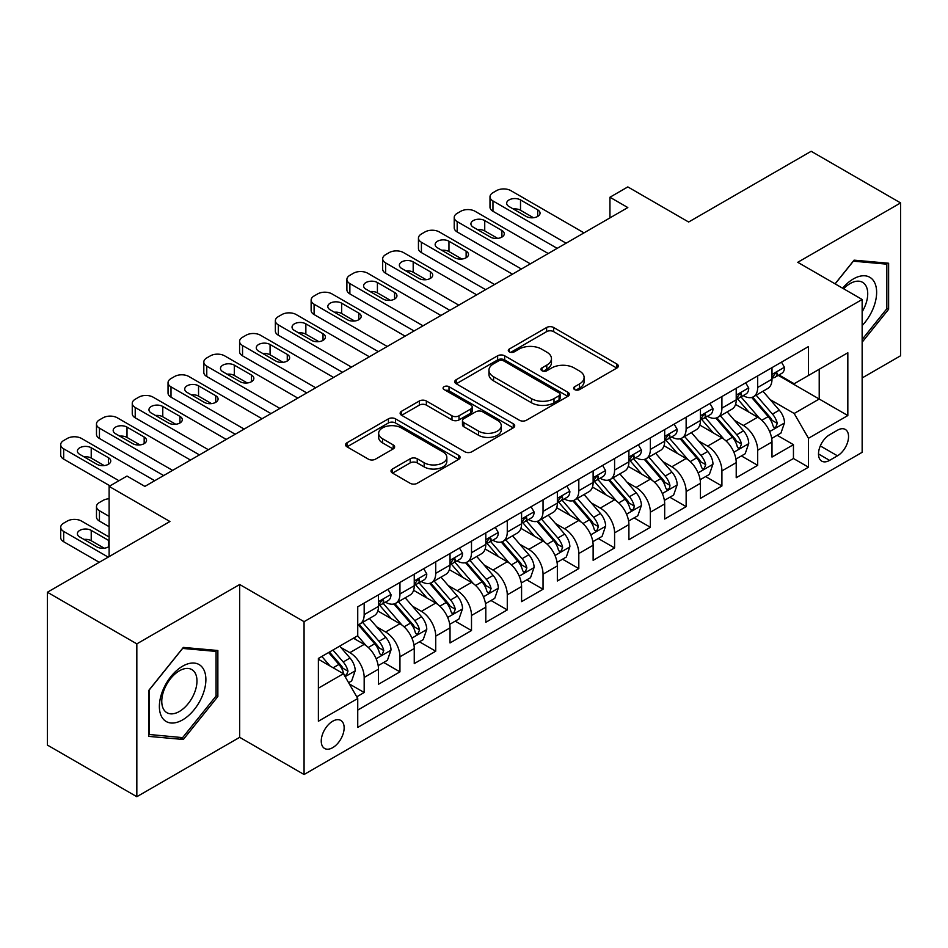 <?xml version="1.0" encoding="UTF-8"?>
<svg xmlns="http://www.w3.org/2000/svg" width="948" height="948" viewBox="0 0 948 948"><rect width="100%" height="100%" fill="white"/><g stroke="black" fill="none" stroke-linecap="round" stroke-linejoin="round"><path stroke-width="1.42" d="M574.63 389.581A3.472 2.003 0 0 0 579.536 389.581L616.852 368.049A4.965 2.868 0 0 0 618.309 366.023A4.965 2.868 0 0 0 616.852 363.996L553.644 327.498A4.965 2.868 0 0 0 546.617 327.498L509.313 349.042A3.472 2.003 0 0 0 508.294 350.464A3.472 2.003 0 0 0 509.313 351.874A3.472 2.003 0 0 0 514.231 351.874L519.054 349.089A15.891 9.172 0 0 1 541.533 349.089L546.795 352.135A15.891 9.172 0 0 1 551.452 358.617A15.891 9.172 0 0 1 546.795 365.11L541.972 367.895A3.472 2.003 0 0 0 540.952 369.317A3.472 2.003 0 0 0 541.972 370.727A3.472 2.003 0 0 0 546.889 370.727L551.712 367.942A15.891 9.172 0 0 1 574.18 367.942L579.453 370.988A15.891 9.172 0 0 1 584.11 377.47A15.891 9.172 0 0 1 579.453 383.964L574.63 386.748A3.472 2.003 0 0 0 573.611 388.17A3.472 2.003 0 0 0 574.63 389.581L574.63 386.748M332.689 747.664A16.187 9.35 120 0 0 343.271 733.397A16.187 9.35 120 0 0 340.794 720.421A16.187 9.35 120 0 0 332.689 721.227A16.187 9.35 120 0 0 322.119 735.494A16.187 9.35 120 0 0 324.595 748.47A16.187 9.35 120 0 0 332.689 747.664M392.472 468.999A4.965 2.868 0 0 0 391.014 471.038A4.965 2.868 0 0 0 392.472 473.064L410.2 483.302A4.965 2.868 0 0 0 417.227 483.302L458.654 459.377A4.965 2.868 0 0 0 460.112 457.351A4.965 2.868 0 0 0 458.654 455.324L395.458 418.826A4.965 2.868 0 0 0 388.431 418.826L346.992 442.752A4.965 2.868 0 0 0 345.546 444.778A4.965 2.868 0 0 0 346.992 446.804L368.416 459.176A4.965 2.868 0 0 0 375.444 459.176L393.171 448.937A4.965 2.868 0 0 0 394.629 446.911A4.965 2.868 0 0 0 393.171 444.885L382.554 438.746A13.284 7.667 0 0 1 378.655 433.319A13.284 7.667 0 0 1 386.855 426.245A13.284 7.667 0 0 1 401.336 427.904L442.941 451.923A13.284 7.667 0 0 1 446.84 457.351A13.284 7.667 0 0 1 438.64 464.437A13.284 7.667 0 0 1 424.159 462.766L417.227 458.761A4.965 2.868 0 0 0 410.2 458.761L392.472 468.999L392.472 473.064M862.147 377.956L900.6 355.761L900.6 202.919L811.168 151.289L688.639 222.022L627.825 186.91L609.943 197.243L627.825 207.565L144.878 486.395L126.996 476.062L109.115 486.395L109.115 556.618M136.832 643.87L136.832 796.711L239.678 737.331L239.678 584.501L136.832 643.87L47.4 592.239L169.929 521.507L109.115 486.395M239.678 584.501L304.071 621.675L862.147 299.473L862.147 452.315L304.071 774.516L304.071 621.675M900.6 202.919L797.754 262.3L862.147 299.473M519.409 420.248A4.965 2.868 0 0 0 526.424 420.248L567.864 396.323A4.965 2.868 0 0 0 569.321 394.297A4.965 2.868 0 0 0 567.864 392.271L504.656 355.784A4.965 2.868 0 0 0 497.641 355.784L456.201 379.698A4.965 2.868 0 0 0 454.744 381.724A4.965 2.868 0 0 0 456.201 383.762L519.409 420.248M445.477 390.339A3.472 2.003 0 0 1 449.008 390.825L449.008 386.701L513.259 423.792A4.965 2.868 0 0 1 514.717 425.818A4.965 2.868 0 0 1 513.259 427.856L471.831 451.769A4.965 2.868 0 0 1 464.804 451.769L401.596 415.283L401.596 411.231A4.965 2.868 0 0 0 400.139 413.257A4.965 2.868 0 0 0 401.596 415.283M401.596 411.231L419.336 400.992A4.965 2.868 0 0 1 426.351 400.992L451.983 415.793A4.965 2.868 0 0 0 459.01 415.793L470.777 408.991A4.965 2.868 0 0 0 472.234 406.965A4.965 2.868 0 0 0 470.777 404.938L444.091 389.533A3.472 2.003 0 0 1 443.072 388.111A3.472 2.003 0 0 1 445.216 386.263A3.472 2.003 0 0 1 449.008 386.701M136.832 796.711L47.4 745.081L47.4 592.239M356.756 696.804L364.174 692.514L349.326 683.946M340.889 647.472L349.871 652.651A20.24 11.684 60 0 1 364.174 677.441L378.489 669.181L378.489 684.255L399.949 671.859L383.667 662.462M376.652 626.818L385.635 631.996A20.24 11.684 60 0 1 399.949 656.786L414.252 648.527L414.252 663.6L435.724 651.205L419.443 641.808M412.427 606.163L421.41 611.341A20.24 11.684 60 0 1 435.724 636.132L450.027 627.872L450.027 642.945L471.5 630.55L455.218 621.153M448.203 585.509L457.185 590.699A20.24 11.684 60 0 1 471.5 615.477L485.803 607.218L485.803 622.291L507.275 609.908L490.993 600.499M483.978 564.854L492.96 570.044A20.24 11.684 60 0 1 507.275 594.823L521.578 586.563L521.578 601.636L543.038 589.253L526.768 579.856M519.753 544.199L528.735 549.39A20.24 11.684 60 0 1 543.038 574.168L557.353 565.909L557.353 580.982L578.813 568.599L562.543 559.202M555.528 523.545L564.51 528.735A20.24 11.684 60 0 1 578.813 553.514L593.128 545.254L593.128 560.327L614.588 547.944L598.318 538.547M591.303 502.89L600.285 508.081A20.24 11.684 60 0 1 614.588 532.859L628.903 524.6L628.903 539.685L650.364 527.289L634.082 517.892M627.078 482.236L636.049 487.426A20.24 11.684 60 0 1 650.364 512.204L664.678 503.945L664.678 519.03L686.139 506.635L669.857 497.238M662.842 461.581L671.824 466.772A20.24 11.684 60 0 1 686.139 491.562L700.442 483.29L700.442 498.375L721.914 485.98L705.632 476.583M698.617 440.927L707.599 446.117A20.24 11.684 60 0 1 721.914 470.907L736.217 462.636L736.217 477.721L757.689 465.326L757.689 450.253A20.24 11.684 -120 0 0 743.374 425.462L734.392 420.284M741.407 455.929L757.689 465.326M378.489 669.181A20.24 11.684 -120 0 0 364.174 644.391L353.438 638.194M414.252 648.527A20.24 11.684 -120 0 0 399.949 623.737L377.825 610.962M450.027 627.872A20.24 11.684 -120 0 0 435.724 603.082L413.601 590.308M485.803 607.218A20.24 11.684 -120 0 0 471.5 582.428L449.376 569.665M521.578 586.563A20.24 11.684 -120 0 0 507.275 561.773L485.151 549.011M557.353 565.909A20.24 11.684 -120 0 0 543.038 541.13L520.914 528.356M593.128 545.254A20.24 11.684 -120 0 0 578.813 520.476L556.689 507.701M628.903 524.6A20.24 11.684 -120 0 0 614.588 499.821L592.464 487.047M664.678 503.945A20.24 11.684 -120 0 0 650.364 479.167L628.24 466.392M700.442 483.29A20.24 11.684 -120 0 0 686.139 458.512L664.015 445.738M736.217 462.636A20.24 11.684 -120 0 0 721.914 437.858L699.79 425.083M837.463 430.214L829.595 434.753A15.678 9.053 120 0 0 819.345 448.582A15.678 9.053 120 0 0 821.75 461.143A15.678 9.053 120 0 0 829.595 460.373L837.463 455.822A15.678 9.053 120 0 0 847.702 442.005A15.678 9.053 120 0 0 845.296 429.432A15.678 9.053 120 0 0 837.463 430.214M318.386 688.177L343.425 673.72L357.74 698.51L357.74 727.424L808.478 467.186L808.478 438.272L794.175 413.482L770.167 399.629M357.74 698.51L318.386 721.227L318.386 658.433L357.74 635.717L357.74 606.803L808.478 346.565L808.478 375.479L847.832 352.763L847.832 415.556L808.478 438.272M385.457 602.146L385.635 602.264A20.24 11.684 60 0 0 395.754 603.26L410.069 595A20.24 11.684 -120 0 0 414.252 585.734L414.252 574.168M421.22 581.503L421.41 581.61A20.24 11.684 60 0 0 431.53 582.605L445.844 574.346A20.24 11.684 -120 0 0 450.027 565.079L450.027 553.514M456.995 560.849L457.185 560.955A20.24 11.684 60 0 0 467.305 561.951L481.62 553.691A20.24 11.684 -120 0 0 485.803 544.425L485.803 532.859M492.77 540.194L492.96 540.301A20.24 11.684 60 0 0 503.08 541.296L517.383 533.037A20.24 11.684 -120 0 0 521.578 523.77L521.578 512.204M528.546 519.54L528.735 519.646A20.24 11.684 60 0 0 538.855 520.642L553.158 512.382A20.24 11.684 -120 0 0 557.353 503.115L557.353 491.55M564.321 498.885L564.51 498.992A20.24 11.684 60 0 0 574.63 499.999L588.933 491.728A20.24 11.684 -120 0 0 593.128 482.473L593.128 470.895M600.096 478.23L600.285 478.337A20.24 11.684 60 0 0 610.394 479.344L624.708 471.073A20.24 11.684 -120 0 0 628.903 461.818L628.903 450.253M635.871 457.576L636.049 457.683A20.24 11.684 60 0 0 646.169 458.69L660.483 450.419A20.24 11.684 -120 0 0 664.678 441.164L664.678 429.598M671.646 436.921L671.824 437.028A20.24 11.684 60 0 0 681.944 438.035L696.259 429.776A20.24 11.684 -120 0 0 700.442 420.509L700.442 408.944M707.409 416.267L707.599 416.373A20.24 11.684 60 0 0 717.719 417.381L732.034 409.121A20.24 11.684 -120 0 0 736.217 399.855L736.217 388.289M357.74 710.076L793.452 458.512L793.452 444.671L771.992 457.066L771.992 441.993A20.24 11.684 -120 0 0 757.689 417.203L735.565 404.429M743.185 395.612L743.374 395.719A20.24 11.684 -120 0 0 753.494 396.726A20.24 11.684 -120 0 0 757.689 387.459L757.689 375.894M753.494 396.726L767.797 388.467A20.24 11.684 -120 0 0 771.992 379.2L771.992 367.634M364.174 603.082L364.174 614.648A20.24 11.684 60 0 1 359.979 623.914A20.24 11.684 60 0 1 357.74 624.732M359.979 623.914L374.294 615.655A20.24 11.684 -120 0 0 378.489 606.388L378.489 594.823M399.949 582.428L399.949 593.993A20.24 11.684 60 0 1 395.754 603.26M435.724 561.773L435.724 573.339A20.24 11.684 60 0 1 431.53 582.605M471.5 541.118L471.5 552.696A20.24 11.684 60 0 1 467.305 561.951M507.275 520.476L507.275 532.041A20.24 11.684 60 0 1 503.08 541.296M543.038 499.821L543.038 511.387A20.24 11.684 60 0 1 538.855 520.642M578.813 479.167L578.813 490.732A20.24 11.684 60 0 1 574.63 499.999M614.588 458.512L614.588 470.078A20.24 11.684 60 0 1 610.394 479.344M650.364 437.858L650.364 449.423A20.24 11.684 60 0 1 646.169 458.69M686.139 417.203L686.139 428.769A20.24 11.684 60 0 1 681.944 438.035M721.914 396.548L721.914 408.114A20.24 11.684 60 0 1 717.719 417.381M721.914 470.907L721.914 485.98M686.139 491.562L686.139 506.635M650.364 512.204L650.364 527.289M614.588 532.859L614.588 547.944M578.813 553.514L578.813 568.599M543.038 574.168L543.038 589.253M507.275 594.823L507.275 609.908M471.5 615.477L471.5 630.55M435.724 636.132L435.724 651.205M399.949 656.786L399.949 671.859M364.174 677.441L364.174 692.514M343.425 673.72L318.386 659.263M794.175 413.482L819.214 399.025L819.214 369.282L847.832 352.763M778.249 375.372L847.832 415.556M778.96 374.958L794.175 383.739L808.478 375.479M239.678 737.331L304.071 774.516M609.943 197.243L609.943 217.898M777.182 435.274L793.452 444.671M793.452 458.512L808.478 467.186M862.147 342.204L888.62 309.273L888.62 263.248L854.089 260.155L835.058 283.843M148.812 736.395L183.343 739.476L217.862 696.531L217.862 650.506L183.343 647.413L148.812 690.357L148.812 736.395M886.83 308.242L888.62 309.273M216.073 695.5L217.862 696.531M179.693 737.366L183.343 739.476M576.017 390.078L579.453 388.088A15.891 9.172 0 0 0 584.11 381.606L584.11 377.47M551.452 358.617L551.452 362.752A15.891 9.172 0 0 1 546.795 369.234L543.358 371.225M616.781 368.085L553.644 331.634A4.965 2.868 0 0 0 546.617 331.634L510.699 352.372M567.805 396.359L504.656 359.908A4.965 2.868 0 0 0 497.641 359.908L456.272 383.798M559.083 395.719A3.472 2.003 0 0 0 560.102 394.297A3.472 2.003 0 0 0 559.083 392.875L503.601 360.844A3.472 2.003 0 0 0 498.695 360.844L493.6 363.783A15.891 9.172 0 0 0 488.943 370.277A15.891 9.172 0 0 0 493.6 376.759L531.52 398.658A15.891 9.172 0 0 0 553.999 398.658L559.083 395.719L559.083 399.855A3.472 2.003 0 0 0 560.102 398.433L560.102 394.297M488.943 370.277L488.943 374.401A15.891 9.172 0 0 0 493.6 380.895L493.6 376.759M559.083 399.855L553.999 402.793A15.891 9.172 0 0 1 531.52 402.793L493.6 380.895M401.668 415.319L419.336 405.116L419.336 400.992M472.234 406.965L472.234 411.1A4.965 2.868 0 0 1 470.777 413.127L459.01 419.917A4.965 2.868 0 0 1 451.983 419.917L426.351 405.116A4.965 2.868 0 0 0 419.336 405.116M449.008 390.825L513.2 427.892M478.586 431.15A13.284 7.667 0 0 0 493.067 432.809A13.284 7.667 0 0 0 501.267 425.723A13.284 7.667 0 0 0 497.368 420.296L482.71 411.835A4.965 2.868 0 0 0 475.695 411.835L463.928 418.625A4.965 2.868 0 0 0 462.47 420.651A4.965 2.868 0 0 0 463.928 422.678L478.586 431.15L478.586 435.274A13.284 7.667 0 0 0 493.067 436.933A13.284 7.667 0 0 0 501.267 429.847L501.267 425.723M462.47 420.651L462.47 424.787A4.965 2.868 0 0 0 463.928 426.813L463.928 422.678M478.586 435.274L463.928 426.813M446.84 457.351L446.84 461.475A13.284 7.667 0 0 1 438.64 468.561A13.284 7.667 0 0 1 424.159 466.902L417.227 462.897A4.965 2.868 0 0 0 410.2 462.897L392.531 473.099M378.655 433.319L378.655 437.455A13.284 7.667 0 0 0 382.554 442.882L382.554 438.746M393.1 448.973L382.554 442.882M458.595 459.413L395.458 422.962A4.965 2.868 0 0 0 388.431 422.962L347.063 446.84M771.696 438.438L780.939 433.106L784.517 422.772A13.402 7.738 -120 0 0 779.292 410.188L762.95 391.263M759.668 418.506L740.992 396.88M749.039 412.214L738.196 399.665A32.125 18.545 -120 0 0 737.2 398.539M751.669 397.449L768.2 416.599A13.402 7.738 60 0 1 772.987 425.83L773.959 427.418L775.772 427.157L777.277 423.353A13.402 7.738 -120 0 0 772.49 414.11L756.149 395.186M752.641 397.141L770.404 417.701A6.826 3.946 60 0 1 772.122 420.379L777.277 423.353M566.122 243.198L492.96 200.952A10.12 5.842 0 0 1 489.998 196.828A10.12 5.842 0 0 1 492.96 192.693L496.539 190.631A10.12 5.842 0 0 1 510.842 190.631L584.004 232.864M489.998 196.828L489.998 207.15A10.12 5.842 180 0 0 492.96 211.286L557.175 248.352M781.472 362.16L784.517 367.421A13.402 7.738 60 0 1 781.733 373.358L774.943 377.28A13.402 7.738 -120 0 0 777.277 374.199L776.993 373.002L775.322 373.334L772.987 376.676A13.402 7.738 60 0 1 771.992 378.584M509.052 206.534A8.094 4.669 180 0 1 506.682 203.228A8.094 4.669 180 0 1 511.683 198.914A8.094 4.669 180 0 1 520.511 199.921L537.682 209.84A8.094 4.669 180 0 1 540.052 213.146A8.094 4.669 180 0 1 535.051 217.459A8.094 4.669 180 0 1 526.235 216.452L509.052 206.534M772.442 377.908L772.49 377.908A13.402 7.738 -120 0 0 774.943 377.28M513.271 208.963A8.094 4.669 180 0 1 520.511 210.255L533.463 217.732M862.147 325.591A32.884 18.984 120 0 0 876.201 287.445A32.884 18.984 120 0 0 853.378 278.925A32.884 18.984 120 0 0 842.606 288.192M862.147 311.797A24.897 14.374 120 0 0 862.562 282.326A24.897 14.374 120 0 0 850.119 283.559A24.897 14.374 120 0 0 843.601 288.773M835.129 283.879L853.378 261.174L886.83 264.16L886.83 308.764L862.147 339.467M884.614 262.88L886.83 264.16M202.765 694.837A32.884 18.984 120 0 0 194.245 663.067A32.884 18.984 120 0 0 162.487 691.234A32.884 18.984 120 0 0 170.996 722.992A32.884 18.984 120 0 0 202.765 694.837M194.613 692.514A24.897 14.374 120 0 0 191.816 669.584A24.897 14.374 120 0 0 164.123 689.789A24.897 14.374 120 0 0 166.919 712.706A24.897 14.374 120 0 0 194.613 692.514M149.18 734.641L149.18 690.049L182.62 648.432L216.073 651.418L216.073 696.022L182.62 737.627L148.812 734.439M213.857 650.138L216.073 651.418M735.921 459.093L745.164 453.76L748.742 443.427A13.402 7.738 -120 0 0 743.516 430.842L727.175 411.918M723.905 439.161L705.217 417.535M713.263 432.869L702.421 420.308A32.125 18.545 -120 0 0 701.425 419.194M715.894 418.104L732.425 437.241A13.402 7.738 60 0 1 737.212 446.484L738.184 448.072L739.997 447.811L741.502 444.008A13.402 7.738 -120 0 0 736.726 434.765L720.373 415.84M716.866 417.795L734.629 438.355A6.826 3.946 60 0 1 736.359 441.033L741.502 444.008M700.145 479.747L709.388 474.415L712.967 464.082A13.402 7.738 -120 0 0 707.741 451.497L691.4 432.572M688.13 459.816L669.442 438.189M677.5 453.523L666.657 440.962A32.125 18.545 -120 0 0 665.662 439.848M680.119 438.758L696.65 457.896A13.402 7.738 60 0 1 701.437 467.139L702.409 468.727L704.222 468.466L705.727 464.662A13.402 7.738 -120 0 0 700.951 455.419L684.598 436.495M681.091 438.45L698.854 459.01A6.826 3.946 60 0 1 700.584 461.688L705.727 464.662M664.37 500.402L673.613 495.069L677.192 484.736A13.402 7.738 -120 0 0 671.966 472.151L655.625 453.227M652.354 480.47L633.667 458.844M641.725 474.178L630.882 461.617A32.125 18.545 -120 0 0 629.887 460.503M644.344 459.413L660.886 478.55A13.402 7.738 60 0 1 665.662 487.793L666.634 489.381L668.447 489.121L669.667 487.651L669.952 485.317A13.402 7.738 -120 0 0 665.176 476.074L648.835 457.149M645.327 459.105L663.09 479.664A6.826 3.946 60 0 1 664.809 482.342L669.952 485.317M628.595 521.056L637.838 515.724L641.417 505.391A13.402 7.738 -120 0 0 636.203 492.806L619.85 473.882M616.579 501.125L597.892 479.498M605.95 494.832L595.107 482.271A32.125 18.545 -120 0 0 594.112 481.157M608.58 480.067L625.111 499.205A13.402 7.738 60 0 1 629.887 508.448L630.858 510.036L632.672 509.775L633.892 508.306L634.176 505.959A13.402 7.738 -120 0 0 629.401 496.728L613.06 477.804M609.552 479.759L627.315 500.319A6.826 3.946 60 0 1 629.034 502.997L634.176 505.959M530.347 263.852L457.185 221.607A10.12 5.842 0 0 1 454.222 217.483A10.12 5.842 0 0 1 457.185 213.347L460.764 211.286A10.12 5.842 0 0 1 475.078 211.286L548.228 253.519M454.222 217.483L454.222 227.804A10.12 5.842 180 0 0 457.185 231.94L521.4 269.007M745.697 382.814L748.742 388.076A13.402 7.738 60 0 1 745.969 394.013L739.167 397.935A13.402 7.738 -120 0 0 741.502 394.842L741.218 393.657L739.547 393.989L737.212 397.331A13.402 7.738 60 0 1 736.217 399.238M473.289 227.188A8.094 4.669 180 0 1 470.919 223.882A8.094 4.669 180 0 1 475.908 219.569A8.094 4.669 180 0 1 484.736 220.576L501.907 230.494A8.094 4.669 180 0 1 504.277 233.801A8.094 4.669 180 0 1 499.276 238.114A8.094 4.669 180 0 1 490.46 237.107L473.289 227.188M736.667 398.563L736.726 398.563A13.402 7.738 -120 0 0 739.167 397.935M477.496 229.617A8.094 4.669 180 0 1 484.736 230.909L497.688 238.386M494.572 284.507L421.41 242.261A10.12 5.842 0 0 1 418.447 238.138A10.12 5.842 0 0 1 421.41 234.002L424.988 231.94A10.12 5.842 0 0 1 439.303 231.94L512.453 274.173M418.447 238.138L418.447 248.459A10.12 5.842 180 0 0 421.41 252.595L485.625 289.661M709.922 403.469L712.967 408.73A13.402 7.738 60 0 1 710.194 414.667L703.392 418.589A13.402 7.738 -120 0 0 705.727 415.497L705.442 414.312L703.772 414.643L701.437 417.985A13.402 7.738 60 0 1 700.442 419.893M437.514 247.843A8.094 4.669 180 0 1 435.144 244.537A8.094 4.669 180 0 1 440.133 240.223A8.094 4.669 180 0 1 448.961 241.23L466.132 251.149A8.094 4.669 180 0 1 468.502 254.455A8.094 4.669 180 0 1 463.501 258.768A8.094 4.669 180 0 1 454.685 257.749L437.514 247.843M700.892 419.217L700.951 419.217A13.402 7.738 -120 0 0 703.392 418.589M441.721 250.272A8.094 4.669 180 0 1 448.961 251.564L461.913 259.041M458.796 305.149L385.635 262.916A10.12 5.842 0 0 1 382.672 258.792A10.12 5.842 0 0 1 385.635 254.657L389.213 252.595A10.12 5.842 0 0 1 403.528 252.595L476.678 294.828M382.672 258.792L382.672 269.113A10.12 5.842 180 0 0 385.635 273.249L449.85 310.316M674.158 424.123L677.192 429.385A13.402 7.738 60 0 1 674.419 435.322L667.617 439.244A13.402 7.738 -120 0 0 669.952 436.151L669.667 434.966L667.996 435.298L665.662 438.628A13.402 7.738 60 0 1 664.678 440.536M401.739 268.497A8.094 4.669 180 0 1 399.369 265.191A8.094 4.669 180 0 1 404.358 260.878A8.094 4.669 180 0 1 413.186 261.885L430.356 271.803A8.094 4.669 180 0 1 432.726 275.11A8.094 4.669 180 0 1 427.726 279.423A8.094 4.669 180 0 1 418.909 278.404L401.739 268.497M665.117 439.872L665.176 439.872A13.402 7.738 -120 0 0 667.617 439.244M405.945 270.927A8.094 4.669 180 0 1 413.186 272.218L426.15 279.696M423.021 325.804L349.871 283.571A10.12 5.842 0 0 1 346.897 279.447A10.12 5.842 0 0 1 349.871 275.311L353.438 273.249A10.12 5.842 0 0 1 367.753 273.249L440.915 315.483M346.897 279.447L346.897 289.768A10.12 5.842 180 0 0 349.871 293.904L414.075 330.971M638.383 444.778L641.417 450.039A13.402 7.738 60 0 1 638.644 455.976L631.842 459.899A13.402 7.738 -120 0 0 634.176 456.806L633.904 455.621L632.221 455.952L629.887 459.282A13.402 7.738 60 0 1 628.903 461.19M365.964 289.152A8.094 4.669 180 0 1 363.594 285.846A8.094 4.669 180 0 1 368.594 281.532A8.094 4.669 180 0 1 377.411 282.54L394.581 292.458A8.094 4.669 180 0 1 396.951 295.752A8.094 4.669 180 0 1 391.962 300.078A8.094 4.669 180 0 1 383.134 299.058L365.964 289.152M629.342 460.527L629.401 460.527A13.402 7.738 -120 0 0 631.842 459.899M370.17 291.581A8.094 4.669 180 0 1 377.411 292.861L390.375 300.35M592.82 541.711L602.075 536.378L605.642 526.045A13.402 7.738 -120 0 0 600.428 513.461L584.075 494.536M580.804 521.779L562.128 500.153M570.175 515.487L559.332 502.926A32.125 18.545 -120 0 0 558.336 501.812M572.805 500.722L589.336 519.86A13.402 7.738 60 0 1 594.112 529.103L595.095 530.69L596.896 530.43L598.413 526.614A13.402 7.738 -120 0 0 593.626 517.383L577.285 498.458M573.777 500.414L591.54 520.973A6.826 3.946 60 0 1 593.258 523.651L598.413 526.614M387.246 346.458L314.096 304.225A10.12 5.842 0 0 1 311.134 300.089A10.12 5.842 0 0 1 314.096 295.966L317.675 293.904A10.12 5.842 0 0 1 331.978 293.904L405.14 336.137M311.134 300.089L311.134 310.423A10.12 5.842 180 0 0 314.096 314.558L378.299 351.625M602.608 465.432L605.642 470.694A13.402 7.738 60 0 1 602.869 476.631L596.079 480.553A13.402 7.738 -120 0 0 598.413 477.46L598.129 476.275L596.446 476.607L594.112 479.937A13.402 7.738 60 0 1 593.128 481.845M330.188 309.806A8.094 4.669 180 0 1 327.818 306.5A8.094 4.669 180 0 1 332.819 302.175A8.094 4.669 180 0 1 341.636 303.194L358.806 313.113A8.094 4.669 180 0 1 361.176 316.407A8.094 4.669 180 0 1 356.187 320.732A8.094 4.669 180 0 1 347.359 319.713L330.188 309.806M593.578 481.181L593.626 481.181A13.402 7.738 -120 0 0 596.079 480.553M334.407 312.236A8.094 4.669 180 0 1 341.636 313.515L354.599 321.005M557.057 562.365L566.3 557.033L569.866 546.7A13.402 7.738 -120 0 0 564.653 534.115L548.311 515.191M545.029 542.434L526.353 520.808M534.399 536.13L523.557 523.58A32.125 18.545 -120 0 0 522.561 522.466M537.03 521.376L553.561 540.514A13.402 7.738 60 0 1 558.336 549.745L559.32 551.345L561.133 551.084L562.638 547.269A13.402 7.738 -120 0 0 557.851 538.037L541.509 519.113M538.002 521.056L555.765 541.628A6.826 3.946 60 0 1 557.483 544.306L562.638 547.269M351.471 367.113L278.321 324.88A10.12 5.842 0 0 1 275.358 320.744A10.12 5.842 0 0 1 278.321 316.62L281.9 314.558A10.12 5.842 0 0 1 296.203 314.558L369.365 356.792M275.358 320.744L275.358 331.077A10.12 5.842 180 0 0 278.321 335.201L342.536 372.28M566.833 486.087L569.866 491.348A13.402 7.738 60 0 1 567.094 497.285L560.304 501.208A13.402 7.738 -120 0 0 562.638 498.115L562.354 496.93L560.671 497.262L558.336 500.591A13.402 7.738 60 0 1 557.353 502.499M294.413 330.461A8.094 4.669 180 0 1 292.043 327.155A8.094 4.669 180 0 1 297.044 322.83A8.094 4.669 180 0 1 305.86 323.849L323.031 333.755A8.094 4.669 180 0 1 325.401 337.061A8.094 4.669 180 0 1 320.412 341.387A8.094 4.669 180 0 1 311.584 340.368L294.413 330.461M557.803 501.836L557.851 501.836A13.402 7.738 -120 0 0 560.304 501.208M298.632 332.89A8.094 4.669 180 0 1 305.86 334.17L318.824 341.659M521.282 583.02L530.524 577.688L534.103 567.354A13.402 7.738 -120 0 0 528.877 554.77L512.536 535.845M509.254 563.088L490.578 541.462M498.624 556.784L487.782 544.235A32.125 18.545 -120 0 0 486.786 543.121M501.255 542.031L517.786 561.169A13.402 7.738 60 0 1 522.573 570.4L523.545 572L525.358 571.739L526.863 567.923A13.402 7.738 -120 0 0 522.075 558.692L505.734 539.768M502.227 541.711L519.99 562.283A6.826 3.946 60 0 1 521.708 564.949L526.863 567.923M315.696 387.768L242.546 345.534A10.12 5.842 0 0 1 239.583 341.399A10.12 5.842 0 0 1 242.546 337.275L246.124 335.201A10.12 5.842 0 0 1 260.427 335.201L333.589 377.446M239.583 341.399L239.583 351.732A10.12 5.842 180 0 0 242.546 355.856L306.761 392.934M531.058 506.73L534.103 512.003A13.402 7.738 60 0 1 531.318 517.928L524.528 521.862A13.402 7.738 -120 0 0 526.863 518.769L526.578 517.584L524.908 517.916L522.573 521.246A13.402 7.738 60 0 1 521.578 523.154M258.638 351.116A8.094 4.669 180 0 1 256.268 347.809A8.094 4.669 180 0 1 261.269 343.484A8.094 4.669 180 0 1 270.085 344.503L287.268 354.41A8.094 4.669 180 0 1 289.638 357.716A8.094 4.669 180 0 1 284.637 362.041A8.094 4.669 180 0 1 275.809 361.022L258.638 351.116M522.028 522.49L522.075 522.49A13.402 7.738 -120 0 0 524.528 521.862M262.857 353.545A8.094 4.669 180 0 1 270.085 354.825L283.049 362.314M485.506 603.675L494.749 598.33L498.328 588.009A13.402 7.738 -120 0 0 493.102 575.424L476.761 556.5M473.479 583.743L454.803 562.117M462.849 577.439L452.006 564.889A32.125 18.545 -120 0 0 451.011 563.776M465.48 562.685L482.011 581.823A13.402 7.738 60 0 1 486.798 591.054L487.77 592.642L489.583 592.393L491.088 588.578A13.402 7.738 -120 0 0 486.312 579.346L469.959 560.422M466.452 562.365L484.215 582.937A6.826 3.946 60 0 1 485.945 585.603L491.088 588.578M279.933 408.422L206.771 366.189A10.12 5.842 0 0 1 203.808 362.053A10.12 5.842 0 0 1 206.771 357.929L210.349 355.856A10.12 5.842 0 0 1 224.652 355.856L297.814 398.101M203.808 362.053L203.808 372.386A10.12 5.842 180 0 0 206.771 376.51L270.986 413.589M495.283 527.384L498.328 532.658A13.402 7.738 60 0 1 495.555 538.582L488.753 542.517A13.402 7.738 -120 0 0 491.088 539.424L490.803 538.239L489.132 538.571L486.798 541.901A13.402 7.738 60 0 1 485.803 543.808M222.875 371.758A8.094 4.669 180 0 1 220.493 368.464A8.094 4.669 180 0 1 225.494 364.139A8.094 4.669 180 0 1 234.322 365.158L251.493 375.064A8.094 4.669 180 0 1 253.863 378.371A8.094 4.669 180 0 1 248.862 382.696A8.094 4.669 180 0 1 240.045 381.677L222.875 371.758M486.253 543.145L486.312 543.145A13.402 7.738 -120 0 0 488.753 542.517M227.082 374.199A8.094 4.669 180 0 1 234.322 375.479L247.274 382.968M449.731 624.329L458.974 618.985L462.553 608.663A13.402 7.738 -120 0 0 457.327 596.079L440.986 577.154M437.715 604.397L419.028 582.771M427.074 598.093L416.243 585.544A32.125 18.545 -120 0 0 415.236 584.43M429.705 583.34L446.235 602.478A13.402 7.738 60 0 1 451.023 611.709L451.995 613.297L453.808 613.048L455.313 609.232A13.402 7.738 -120 0 0 450.537 600.001L434.184 581.077M430.676 583.02L448.44 603.592A6.826 3.946 60 0 1 450.17 606.258L455.313 609.232M413.956 644.984L423.199 639.639L426.778 629.318A13.402 7.738 -120 0 0 421.552 616.721L405.211 597.809M401.94 625.052L383.253 603.414M391.311 618.748L380.468 606.199A32.125 18.545 -120 0 0 379.473 605.073M393.93 603.995L410.472 623.132A13.402 7.738 60 0 1 415.248 632.363L416.219 633.951L418.032 633.702L419.537 629.887A13.402 7.738 -120 0 0 414.762 620.656L398.409 601.731M394.901 603.675L412.676 624.246A6.826 3.946 60 0 1 414.394 626.912L419.537 629.887M378.181 665.638L387.424 660.294L391.003 649.973A13.402 7.738 -120 0 0 385.789 637.376L369.436 618.452M366.165 645.707L357.609 635.788M109.115 516.34L99.445 510.759L99.445 521.092A10.12 5.842 180 0 1 96.483 516.956L96.483 506.635A10.12 5.842 -0 0 0 99.445 510.759M109.115 526.673L99.445 521.092M355.536 639.402L354.137 637.791M358.166 624.637L374.697 643.787A13.402 7.738 60 0 1 379.473 653.018L380.444 654.606L382.257 654.357L383.762 650.541A13.402 7.738 -120 0 0 378.987 641.31L362.646 622.386M359.138 624.329L376.901 644.901A6.826 3.946 60 0 1 378.619 647.567L383.762 650.541M109.115 498.755A10.12 5.842 -0 0 0 103.024 500.437L99.445 502.499A10.12 5.842 -0 0 0 96.483 506.635M348.615 682.702L351.649 680.948L355.227 670.627A13.402 7.738 -120 0 0 350.013 658.03L339.716 646.121M108.214 557.128L63.682 531.413A10.12 5.842 -0 0 1 60.708 527.289A10.12 5.842 -0 0 1 63.682 523.154L67.249 521.092A10.12 5.842 -0 0 1 81.564 521.092L109.115 536.995M330.117 666.041L321.834 656.443M99.267 562.294L63.682 541.746A10.12 5.842 180 0 1 60.708 537.611L60.708 527.289M319.76 660.057L318.386 658.469M104.185 548.193L91.221 540.716A8.094 4.669 -0 0 0 83.981 539.424M328.624 652.52L338.922 664.441A13.402 7.738 60 0 1 343.697 673.673L344.669 675.26L346.482 675.012L347.987 671.196A13.402 7.738 -120 0 0 343.212 661.965L332.926 650.044M329.454 652.046L341.126 665.555A6.826 3.946 60 0 1 342.844 668.221L347.987 671.196M109.115 540.775A8.094 4.669 -0 0 0 108.392 540.301L91.221 530.382A8.094 4.669 -0 0 0 82.405 529.375A8.094 4.669 -0 0 0 77.404 533.688A8.094 4.669 -0 0 0 79.774 536.995L96.945 546.913A8.094 4.669 -0 0 0 109.115 546.439M244.157 429.077L170.996 386.843A10.12 5.842 0 0 1 168.033 382.708A10.12 5.842 0 0 1 170.996 378.584L174.574 376.51A10.12 5.842 0 0 1 188.889 376.51L262.039 418.755M168.033 382.708L168.033 393.041A10.12 5.842 180 0 0 170.996 397.165L235.211 434.243M459.507 548.039L462.553 553.312A13.402 7.738 60 0 1 459.78 559.237L452.978 563.159A13.402 7.738 -120 0 0 455.313 560.078L455.028 558.882L453.357 559.225L451.023 562.555A13.402 7.738 60 0 1 450.027 564.463M187.1 392.413A8.094 4.669 180 0 1 184.73 389.118A8.094 4.669 180 0 1 189.719 384.793A8.094 4.669 180 0 1 198.547 385.812L215.717 395.719A8.094 4.669 180 0 1 218.087 399.025A8.094 4.669 180 0 1 213.087 403.338A8.094 4.669 180 0 1 204.27 402.331L187.1 392.413M450.478 563.787L450.537 563.787A13.402 7.738 -120 0 0 452.978 563.159M191.306 394.854A8.094 4.669 180 0 1 198.547 396.134L211.499 403.623M208.382 449.731L135.22 407.498A10.12 5.842 0 0 1 132.258 403.362A10.12 5.842 0 0 1 135.22 399.238L138.799 397.165A10.12 5.842 0 0 1 153.114 397.165L226.264 439.41M132.258 403.362L132.258 413.695A10.12 5.842 180 0 0 135.22 417.819L199.436 454.898M423.732 568.693L426.778 573.967A13.402 7.738 60 0 1 424.005 579.892L417.203 583.814A13.402 7.738 -120 0 0 419.537 580.733L419.253 579.536L417.582 579.88L415.248 583.21A13.402 7.738 60 0 1 414.252 585.117M151.325 413.067A8.094 4.669 180 0 1 148.954 409.761A8.094 4.669 180 0 1 153.943 405.448A8.094 4.669 180 0 1 162.772 406.467L179.942 416.373A8.094 4.669 180 0 1 182.312 419.68A8.094 4.669 180 0 1 177.312 423.993A8.094 4.669 180 0 1 168.495 422.986L151.325 413.067M414.703 584.442L414.762 584.442A13.402 7.738 -120 0 0 417.203 583.814M155.531 415.497A8.094 4.669 180 0 1 162.772 416.788L175.736 424.266M172.607 470.386L99.445 428.152A10.12 5.842 0 0 1 96.483 424.017A10.12 5.842 0 0 1 99.445 419.881L103.024 417.819A10.12 5.842 0 0 1 117.339 417.819L190.489 460.053M96.483 424.017L96.483 434.35A10.12 5.842 180 0 0 99.445 438.474L163.66 475.552M387.969 589.348L391.003 594.621A13.402 7.738 60 0 1 388.23 600.546L381.428 604.469A13.402 7.738 -120 0 0 383.762 601.388L383.478 600.191L381.807 600.522L379.473 603.864A13.402 7.738 60 0 1 378.489 605.772M115.549 433.722A8.094 4.669 180 0 1 113.179 430.416A8.094 4.669 180 0 1 118.18 426.102A8.094 4.669 180 0 1 126.996 427.11L144.167 437.028A8.094 4.669 180 0 1 146.537 440.334A8.094 4.669 180 0 1 141.536 444.648A8.094 4.669 180 0 1 132.72 443.64L115.549 433.722M378.927 605.097L378.987 605.097A13.402 7.738 -120 0 0 381.428 604.469M119.756 436.151A8.094 4.669 180 0 1 126.996 437.443L139.96 444.92M118.95 480.707L63.682 448.807A10.12 5.842 0 0 1 60.708 444.671A10.12 5.842 0 0 1 63.682 440.536L67.249 438.474A10.12 5.842 0 0 1 81.564 438.474L154.725 480.707M60.708 444.671L60.708 454.993A10.12 5.842 180 0 0 63.682 459.128L110.004 485.874M79.774 454.376A8.094 4.669 180 0 1 77.404 451.07A8.094 4.669 180 0 1 82.405 446.757A8.094 4.669 180 0 1 91.221 447.764L108.392 457.683A8.094 4.669 180 0 1 110.762 460.989A8.094 4.669 180 0 1 105.773 465.302A8.094 4.669 180 0 1 96.945 464.295L79.774 454.376M83.981 456.806A8.094 4.669 180 0 1 91.221 458.097L104.185 465.575M349.871 652.651L364.174 644.391M385.635 631.996L399.949 623.737M421.41 611.341L435.724 603.082M457.185 590.699L471.5 582.428M492.96 570.044L507.275 561.773M528.735 549.39L543.038 541.13M564.51 528.735L578.813 520.476M600.285 508.081L614.588 499.821M636.049 487.426L650.364 479.167M671.824 466.772L686.139 458.512M707.599 446.117L721.914 437.858M743.374 425.462L757.689 417.203M757.689 387.459L771.992 379.2M364.174 614.648L378.489 606.388M399.949 593.993L414.252 585.734M435.724 573.339L450.027 565.079M471.5 552.696L485.803 544.425M507.275 532.041L521.578 523.77M543.038 511.387L557.353 503.115M578.813 490.732L593.128 482.473M614.588 470.078L628.903 461.818M650.364 449.423L664.678 441.164M686.139 428.769L700.442 420.509M721.914 408.114L736.217 399.855M757.689 450.253L771.992 441.993M820.304 445.927L837.463 455.822M818.503 453.962L829.595 460.373M579.453 388.088L579.453 383.964M541.972 370.727L541.972 367.895M546.795 369.234L546.795 365.11M509.313 351.874L509.313 349.042M546.617 331.634L546.617 327.498M553.644 331.634L553.644 327.498M616.852 368.049L616.852 363.996M456.201 383.762L456.201 379.698M497.641 359.908L497.641 355.784M504.656 359.908L504.656 355.784M567.864 396.323L567.864 392.271M531.52 402.793L531.52 398.658M553.999 402.793L553.999 398.658M426.351 405.116L426.351 400.992M451.983 419.917L451.983 415.793M459.01 419.917L459.01 415.793M470.777 413.127L470.777 408.991M513.259 427.856L513.259 423.792M410.2 462.897L410.2 458.761M417.227 462.897L417.227 458.761M424.159 466.902L424.159 462.766M393.171 448.937L393.171 444.885M346.992 446.804L346.992 442.752M388.431 422.962L388.431 418.826M395.458 422.962L395.458 418.826M458.654 459.377L458.654 455.324M769.646 431.565L784.423 423.033M772.49 414.11L779.292 410.188M761.813 420.284L768.2 416.599M492.96 211.286L492.96 200.952M784.423 367.267L771.992 374.448M520.511 199.921L520.511 210.255M537.682 209.84L537.682 216.452M775.547 373.192L777.277 374.199M733.87 452.22L748.647 443.688M736.726 434.765L743.516 430.842M726.038 440.939L732.425 437.241M698.107 472.874L712.872 464.342M700.951 455.419L707.741 451.497M690.263 461.593L696.65 457.896M662.332 493.529L677.109 484.997M665.176 476.074L671.966 472.151M654.487 482.248L660.886 478.55M626.557 514.183L641.334 505.651M629.401 496.728L636.203 492.806M618.712 502.902L625.111 499.205M457.185 231.94L457.185 221.607M748.647 387.922L736.217 395.103M484.736 220.576L484.736 230.909M501.907 230.494L501.907 237.107M739.772 393.847L741.502 394.842M421.41 252.595L421.41 242.261M712.872 408.576L700.442 415.757M448.961 241.23L448.961 251.564M466.132 251.149L466.132 257.749M703.997 414.501L705.727 415.497M385.635 273.249L385.635 262.916M677.109 429.231L664.678 436.412M413.186 261.885L413.186 272.218M430.356 271.803L430.356 278.404M668.221 435.156L669.952 436.151M349.871 293.904L349.871 283.571M641.334 449.885L628.903 457.066M377.411 282.54L377.411 292.861M394.581 292.458L394.581 299.058M632.446 455.81L634.176 456.806M590.782 534.838L605.559 526.306M593.626 517.383L600.428 513.461M582.937 523.557L589.336 519.86M314.096 314.558L314.096 304.225M605.559 470.54L593.128 477.721M341.636 303.194L341.636 313.515M358.806 313.113L358.806 319.713M596.671 476.465L598.413 477.46M555.007 555.492L569.784 546.96M557.851 538.037L564.653 534.115M547.162 544.211L553.561 540.514M278.321 335.201L278.321 324.88M569.784 491.194L557.353 498.375M305.86 323.849L305.86 334.17M323.031 333.755L323.031 340.368M560.908 497.119L562.638 498.115M519.231 576.147L534.008 567.615M522.075 558.692L528.877 554.77M511.399 564.866L517.786 561.169M242.546 355.856L242.546 345.534M534.008 511.849L521.578 519.03M270.085 344.503L270.085 354.825M287.268 354.41L287.268 361.022M525.133 517.774L526.863 518.769M483.456 596.802L498.233 588.27M486.312 579.346L493.102 575.424M475.623 585.509L482.011 581.823M206.771 376.51L206.771 366.189M498.233 532.503L485.803 539.673M234.322 365.158L234.322 375.479M251.493 375.064L251.493 381.677M489.358 538.428L491.088 539.424M447.681 617.456L462.458 608.924M450.537 600.001L457.327 596.079M439.848 606.163L446.235 602.478M411.918 638.111L426.695 629.579M414.762 620.656L421.552 616.721M404.073 626.818L410.472 623.132M376.143 658.765L390.92 650.233M378.987 641.31L385.789 637.376M368.298 647.472L374.697 643.787M63.682 531.413L63.682 541.746M345.131 676.671L355.144 670.876M343.212 661.965L350.013 658.03M333.127 667.783L338.922 664.441M91.221 540.716L91.221 530.382M108.392 546.913L108.392 540.301M170.996 397.165L170.996 386.843M462.458 553.158L450.027 560.327M198.547 385.812L198.547 396.134M215.717 395.719L215.717 402.331M453.582 559.083L455.313 560.078M135.22 417.819L135.22 407.498M426.695 573.813L414.252 580.982M162.772 406.467L162.772 416.788M179.942 416.373L179.942 422.986M417.807 579.726L419.537 580.733M99.445 438.474L99.445 428.152M390.92 594.467L378.489 601.636M126.996 427.11L126.996 437.443M144.167 437.028L144.167 443.64M382.032 600.38L383.762 601.388M63.682 459.128L63.682 448.807M91.221 447.764L91.221 458.097M108.392 457.683L108.392 464.295"/></g></svg>
